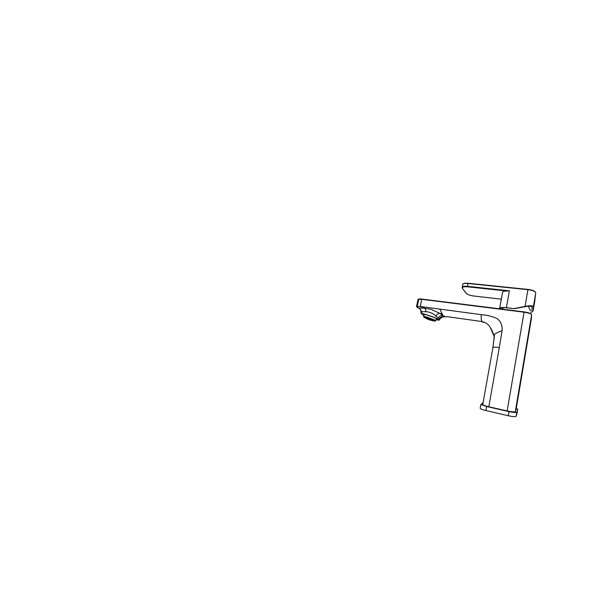 <?xml version="1.0" encoding="UTF-8"?>
<svg xmlns="http://www.w3.org/2000/svg" width="596" height="596" viewBox="0 0 596 596"><rect width="100%" height="100%" fill="white"/><g stroke="black" fill="none" stroke-linecap="round" stroke-linejoin="round"><path stroke-width="0.89" d="M492.862 347.952L482.723 404.587C483.386 405.235 485.42 405.958 488.817 406.77L507.144 410.935C511.889 411.933 514.609 412.156 515.302 411.598L516.151 409.117M492.84 347.922L492.937 347.535C493.793 347.051 495.917 347.043 499.306 347.528L502.055 330.75C502.793 325.453 500.297 319.925 495.73 317.936C491.089 316.133 486.291 315.046 481.33 314.666C480.957 318.257 481.233 320.596 482.171 321.676C482.73 322.309 483.475 322.51 484.399 322.28M420.515 309.495L416.53 306.567L420.299 306.486L481.33 314.666M422.043 312.311L421.163 311.738L426.065 311.715L425.075 308.348C422.72 307.886 419.718 307.99 418.988 308.229L417.066 307.417M531.505 314.599L531.602 314.904C531.207 313.801 528.689 312.9 524.048 312.192L421.759 299.319L420.299 306.486L425.075 308.348L431.027 309.309L439.401 313.138L445.137 316.871L447.842 316.744L482.082 321.579M426.065 311.715C429.753 311.939 433.016 313.362 435.832 315.977L439.282 318.711L440.153 318.785M439.796 309.1L442.932 315.321C441.085 315.314 439.49 316.171 438.157 317.884M439.967 319.024C441.293 317.348 443.014 316.632 445.137 316.871L444.802 316.826M420.366 309.421L418.988 308.229C420.426 308.981 421.171 310.151 421.216 311.745M423.912 315.388L421.141 313.63C421.536 312.811 435.952 317.616 438.723 319.493C439.423 319.933 439.52 320.164 439.014 320.186L436.138 319.665M436.19 319.523L438.067 319.769L437.658 319.173C435.296 317.586 423.354 313.556 422.378 314.017L423.965 315.239M438.075 319.463L436.294 319.21M424.069 314.926L422.49 314.003M423.16 314.055L424.166 314.651M436.369 318.987L437.807 319.27M436.347 319.061L437.874 319.314M482.171 321.676C485.68 322.414 488.385 324.336 490.292 327.442C491.938 330.072 493.108 332.762 493.801 335.518M494.188 334.728L494.248 336.695L493.823 335.421L494.188 334.728C495 333.604 497.615 332.277 502.055 330.75M528.22 306.262L528.838 307.32M530.842 312.557L532.913 311.283L533.398 306.754C533.003 305.569 530.216 305.45 525.061 306.389L514.005 308.624L506.406 307.685C502.868 307.298 500.64 307.454 499.724 308.132L499.657 308.832M466.012 293.001L462.317 288.285L462.183 287.019C462.883 286.303 464.627 286.073 467.413 286.326L509.394 290.788L506.965 291.027C504.663 291.057 503.21 291.399 502.607 292.055L502.465 292.815M514.005 308.624L506.444 307.804C503.486 307.469 501.467 307.558 500.394 308.065L500.096 308.884M531.87 310.404L532.072 307.014C531.714 306.031 529.382 305.934 525.076 306.716L514.028 308.743M501.869 307.685L502.383 308.996M480.86 404.438L480.167 408.379C480.786 409.042 482.693 409.765 485.896 410.54L508.358 415.755C512.895 416.723 515.488 416.902 516.136 416.284L517.097 412.931M516.285 408.327L517.715 409.251L516.814 412.246C516.181 412.79 513.596 412.588 509.058 411.627L486.612 406.517L480.868 404.453L483.043 402.792M534.053 305.606L534.858 300.63M534.627 300.608L533.807 305.659M433.307 320.194C430.2 320.216 427.429 319.352 424.993 317.601L425.298 317.795M434.387 320.73L433.456 320.551M426.714 318.666C428.941 319.97 431.385 320.596 434.052 320.544M431.698 320.41L434.298 320.678C432.681 319.672 424.978 317.087 424.337 317.333L426.654 318.637M426.863 318.756L423.935 317.31L427.243 317.944L434.603 320.775C435.162 321.11 435.14 321.237 434.521 321.155L431.631 320.425M424.054 316.849L423.592 316.327L427.198 317.132L435.43 320.313L435.765 320.767L434.804 320.655M424.337 314.286L424.814 314.621M436.034 318.525L436.473 318.547M424.188 314.591L423.212 314.062M436.406 318.875L437.494 319.076M499.306 347.528L488.817 406.77M531.245 314.315C530.552 313.31 528.175 312.505 524.115 311.902L524.115 311.902C528.622 312.535 531.118 313.481 531.595 314.748M418.347 299.319L421.759 299.319L417.975 299.512C419.45 298.507 420.128 299.05 421.908 299.065L524.107 311.902L507.144 410.935M531.364 318.823L531.602 314.904L515.302 411.598M516.143 409.161L531.379 318.681M416.53 306.567L417.975 299.512L418.496 300.473L417.289 306.344M435.832 315.977C436.972 314.457 438.164 313.511 439.401 313.138L441.83 313.831M439.282 318.711C440.638 316.953 442.366 316.163 444.467 316.357M494.017 336.509L494.322 338.372M490.292 327.442L494.248 336.695L492.907 347.557M535.23 292.025C534.202 290.774 531.788 289.909 527.989 289.425L468.054 283.242C465.655 283.048 464.068 283.242 463.278 283.83M462.518 286.743L462.72 284.24L462.317 288.285L466.065 293.217C467.42 294.558 469.991 295.489 473.768 296.011L473.805 296.003M468.054 283.242L467.949 283.487C465.171 283.242 463.427 283.495 462.72 284.24C462.764 283.681 464.917 282.862 468.054 283.242L527.989 289.425M525.061 306.389L527.922 289.678L467.949 283.487L467.428 286.81C463.487 286.534 461.863 287.071 462.541 288.419M509.394 290.788L506.406 307.685M535.722 292.904L535.715 293.001C535.953 291.72 532.206 290.088 527.922 289.678L527.974 289.41C532.69 290.014 535.268 291.161 535.715 292.837M534.813 300.57L535.715 293.001L533.398 306.754M533.07 310.926L533.949 305.718M473.76 296.003L501.325 299.185L473.76 296.003C470.043 295.474 467.555 294.588 466.273 293.351M506.965 291.027L467.428 286.81M499.694 308.162L502.45 292.77M500.357 308.08L500.044 308.75M517.09 412.961L517.715 409.251M516.814 412.246L516.136 416.284M508.358 415.755L509.058 411.627M486.612 406.517L485.896 410.54M494.248 336.695L492.937 347.535L482.723 404.587M421.908 299.065L524.107 311.902M421.141 313.63L420.627 309.659M439.237 319.881L439.885 319.009M502.301 309.16L503.158 307.603M530.522 310.985L528.57 306.635M502.607 292.055L499.724 308.132M480.868 404.453L480.167 408.379M423.935 317.31L423.503 316.446M423.592 316.327L424.292 314.278M435.825 320.596L436.51 318.562M434.894 320.961L435.318 320.745"/></g></svg>
